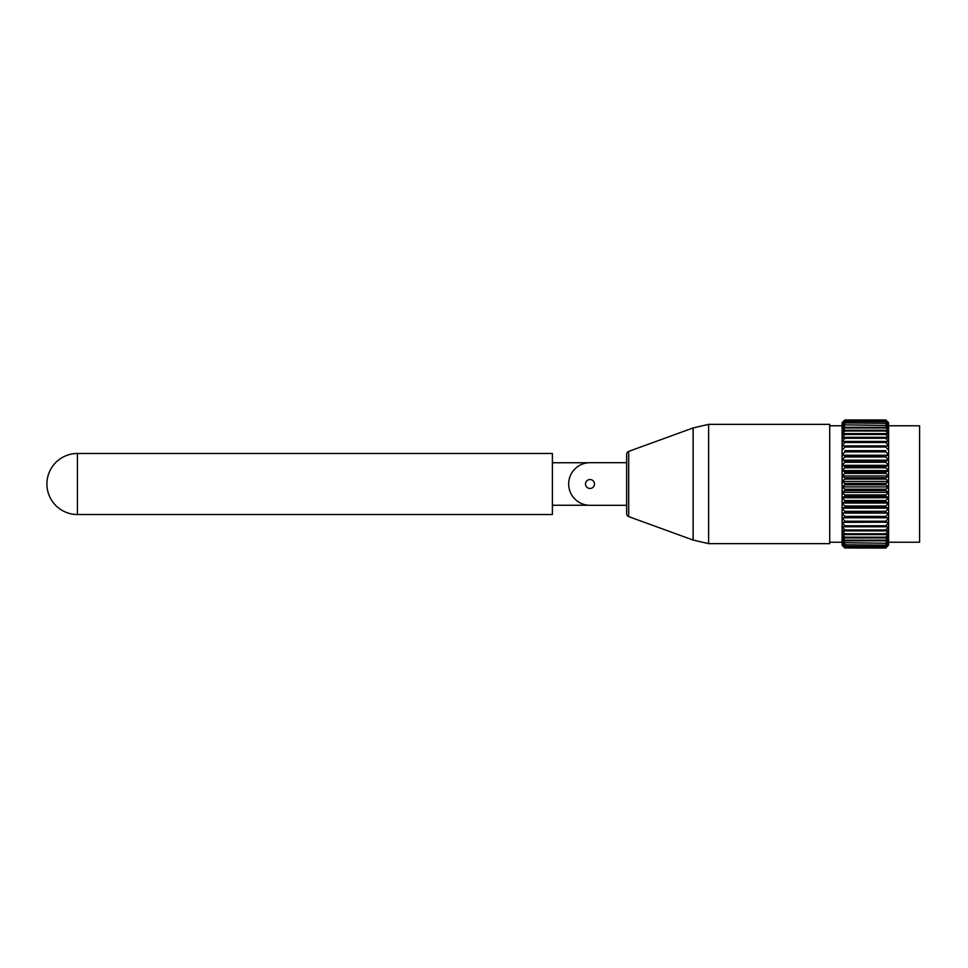 <?xml version="1.0" encoding="UTF-8"?>
<svg xmlns="http://www.w3.org/2000/svg" width="968" height="968" viewBox="0 0 968 968"><rect width="100%" height="100%" fill="white"/><g stroke="black" fill="none" stroke-linecap="round" stroke-linejoin="round"><path stroke-width="1.45" d="M77.416 453.484L552.389 453.484L552.389 514.516L77.416 514.516L77.416 453.484A30.516 30.516 0 0 0 46.912 484A30.516 30.516 0 0 0 77.416 514.516M588.024 462.764L552.389 462.764M552.389 505.236L588.024 505.236M585.519 484A4.477 4.477 0 0 0 589.996 488.477A4.477 4.477 0 0 0 594.485 484A4.477 4.477 0 0 0 589.996 479.523A4.477 4.477 0 0 0 585.519 484M628.692 451.378L628.692 516.622A3.098 3.098 0 0 1 626.659 513.706L626.659 454.294A3.098 3.098 0 0 1 628.692 451.378L693.124 427.941L708.624 424.359L829.709 424.359L829.709 543.641L708.624 543.641L708.624 424.359M628.692 516.622L693.124 540.059L693.124 427.941M693.124 540.059L708.624 543.641M888.6 425.775L919.6 425.775L919.6 542.225L888.6 542.225M885.817 483.468L888.6 481.604L888.6 486.722L885.817 484.859L885.817 483.468L844.895 483.468L844.895 484.859L885.817 484.859M589.996 462.68A21.32 21.32 0 0 0 568.676 484A21.32 21.32 0 0 0 589.996 505.32L626.659 505.32L626.659 462.68L589.996 462.68L615.164 462.68M615.164 505.32L589.996 505.32M885.817 431.002L885.817 430.24L844.895 430.24L844.895 431.002L885.817 431.002L888.6 434.414L888.6 431.377L885.817 427.324L844.895 427.324L844.895 427.989L885.817 427.989M885.817 434.45L885.817 433.579L844.895 433.579L844.895 434.45L885.817 434.45L888.6 437.839L888.6 434.414M885.817 438.286L885.817 437.318L844.895 437.318L844.895 438.286L885.817 438.286L888.6 441.638L888.6 437.839M885.817 442.497L885.817 441.444L844.895 441.444L844.895 442.497L885.817 442.497L888.6 445.776L888.6 441.638M885.817 447.034L885.817 445.909L844.895 445.909L844.895 447.034L885.817 447.034L888.6 450.217L888.6 445.776M885.817 451.874L885.817 450.689L844.895 450.689L844.895 451.874L885.817 451.874L888.6 454.936L888.6 450.217M885.817 456.981L885.817 455.722L844.895 455.722L844.895 456.981L885.817 456.981L888.6 459.897L888.6 454.936M885.817 462.293L885.817 460.986L844.895 460.986L844.895 462.293L885.817 462.293L888.6 465.039L888.6 459.897M885.817 467.786L885.817 466.443L844.895 466.443L844.895 467.786L885.817 467.786L888.6 470.339L888.6 465.039M885.817 473.4L885.817 472.033L844.895 472.033L844.895 473.4L885.817 473.4L888.6 475.748L888.6 470.339M885.817 479.112L885.817 477.732L844.895 477.732L844.895 479.112L885.817 479.112L888.6 481.229L888.6 475.748M885.817 490.594L885.817 489.215L844.895 489.215L844.895 490.594L885.817 490.594L888.6 492.204L888.6 486.722M885.817 496.281L885.817 494.914L844.895 494.914L844.895 496.281L885.817 496.281L888.6 497.613L888.6 492.204M885.817 501.872L885.817 500.529L844.895 500.529L844.895 501.872L885.817 501.872L888.6 502.912L888.6 497.613M885.817 507.317L885.817 506.01L844.895 506.01L844.895 507.317L885.817 507.317L888.6 508.067L888.6 502.912M885.817 512.568L885.817 511.322L844.895 511.322L844.895 512.568L888.6 513.016L888.6 508.067M885.817 517.602L885.817 516.404L844.895 516.404L844.895 517.602L888.6 517.747L888.6 513.064L842.1 513.064L842.1 508.418L844.895 511.322M885.817 522.357L885.817 521.232L844.895 521.232L844.895 522.357L888.6 522.188L888.6 517.759L842.1 517.759L842.1 513.355L844.895 516.404M885.817 526.798L885.817 525.757L844.895 525.757L844.895 526.798L885.817 526.798L888.6 526.338L888.6 522.188M885.817 530.9L885.817 529.944L844.895 529.944L844.895 530.9L885.817 530.9L888.6 530.137L888.6 526.338M885.817 534.626L885.817 533.767L844.895 533.767L844.895 534.626L885.817 534.626L888.6 533.562L888.6 530.137M885.817 537.942L885.817 537.179L844.895 537.179L844.895 537.942L885.817 537.942L888.6 536.599L888.6 533.562M885.817 540.822L885.817 540.168L844.895 540.168L844.895 540.822L885.817 540.822L888.6 539.2L888.6 536.599M885.817 543.254L844.895 542.709L885.817 543.254L888.6 541.366L888.6 539.2M885.817 545.202L844.895 544.766L885.817 545.202L888.6 543.072L888.6 541.366M885.817 546.654L844.895 546.351L885.817 546.654L888.6 544.294L888.6 543.072M885.817 547.598L844.895 547.416L885.817 547.598L888.6 545.032L885.817 548.045L844.895 547.985L885.817 548.045M844.895 420.632L885.817 420.632L844.895 420.439L842.1 423.694L844.895 419.955L885.817 419.955L888.6 422.968L885.817 419.967L844.895 420.039L885.817 420.039M844.895 424.879L885.817 425.424L844.895 424.879L842.1 426.755L842.1 425.025L844.895 422.907L885.817 423.331L844.895 422.907M844.895 421.419L885.817 421.733L844.895 421.419L842.1 423.694M885.817 430.24L888.6 431.571M885.817 433.579L888.6 434.632M885.817 437.318L888.6 438.081M885.817 441.444L888.6 441.904M885.817 445.909L888.6 446.066M885.817 450.689L844.895 450.689M885.817 455.722L888.6 455.275M885.817 460.986L888.6 460.248M885.817 466.443L888.6 465.402M885.817 472.033L888.6 470.714M885.817 477.732L888.6 476.123M885.817 489.215L888.6 487.11M885.817 494.914L888.6 492.579M885.817 500.529L888.6 497.988M885.817 506.01L888.6 503.275M885.817 511.322L888.6 508.418M885.817 516.404L888.6 513.355M885.817 521.232L888.6 518.061M885.817 525.757L888.6 522.49M885.817 529.944L888.6 526.604M885.817 533.767L888.6 530.379M885.817 537.179L888.6 533.791M885.817 540.168L888.6 536.792M885.817 542.709L888.6 539.37M885.817 544.766L888.6 541.499M885.817 546.351L888.6 543.169M885.817 547.416L888.6 544.355L885.817 547.985M885.817 427.324L888.6 428.945L888.6 431.377M885.817 424.879L888.6 426.755L888.6 428.776L885.817 425.424M885.817 422.907L888.6 425.025L888.6 426.622L885.817 423.331M885.817 421.419L888.6 423.766L888.6 424.916L885.817 421.733M885.817 420.439L888.6 422.992L885.817 420.632M844.895 431.002L842.1 434.414L842.1 431.571L844.895 430.24M844.895 434.45L842.1 437.839L842.1 434.632L844.895 433.579M844.895 438.286L842.1 441.638L842.1 438.081L844.895 437.318M844.895 442.497L842.1 445.776L842.1 441.904L844.895 441.444M844.895 447.034L842.1 450.217L842.1 446.066L844.895 445.909M844.895 451.874L842.1 454.936L842.1 450.217M844.895 456.981L842.1 459.897L842.1 455.275L844.895 455.722M844.895 462.293L842.1 465.039L842.1 460.248L844.895 460.986M844.895 467.786L842.1 470.339L842.1 465.402L844.895 466.443M844.895 473.4L842.1 475.748L842.1 470.714L844.895 472.033M844.895 479.112L842.1 481.229L842.1 476.123L844.895 477.732M844.895 484.859L842.1 486.722L842.1 481.604L844.895 483.468M844.895 490.594L842.1 492.204L842.1 487.11L844.895 489.215M844.895 496.281L842.1 497.613L842.1 492.579L844.895 494.914M844.895 501.872L842.1 502.912L842.1 497.988L844.895 500.529M844.895 507.317L842.1 508.067L842.1 503.275L844.895 506.01M844.895 512.568L842.1 513.355M844.895 517.602L842.1 517.747L844.895 521.232M844.895 522.357L842.1 522.188L842.1 518.061M844.895 526.798L842.1 526.338L842.1 522.49L844.895 525.757M844.895 530.9L842.1 530.137L842.1 526.604L844.895 529.944M844.895 534.626L842.1 533.562L842.1 530.379L844.895 533.767M844.895 537.942L842.1 536.599L842.1 533.791L844.895 537.179M844.895 540.822L842.1 539.2L842.1 536.792L844.895 540.168M844.895 543.254L842.1 541.366L842.1 539.37L844.895 542.709M844.895 545.202L842.1 543.072L842.1 541.499L844.895 544.766M844.895 546.654L842.1 544.294L842.1 543.169L844.895 546.351M844.895 547.598L842.1 545.032L844.895 547.416M844.895 548.045L842.1 545.286L844.895 547.985M844.895 427.989L842.1 431.377L842.1 428.945L844.895 427.324M844.895 425.424L842.1 428.776L842.1 426.755M844.895 423.331L842.1 426.622M844.895 421.733L842.1 424.916L842.1 423.766M842.1 422.992L844.895 420.439M842.1 422.714L844.895 419.967M885.817 419.967L888.6 422.714M844.895 420.039L842.1 422.968M842.1 508.139L888.6 508.139M842.1 503.021L888.6 503.021M842.1 497.746L888.6 497.746M842.1 492.361L888.6 492.361M842.1 486.904L888.6 486.904M842.1 481.435L888.6 481.435M842.1 475.978L888.6 475.978M842.1 470.581L888.6 470.581M842.1 465.305L888.6 465.305M842.1 460.175L888.6 460.175M842.1 455.226L888.6 455.226M829.709 425.775L842.1 425.775M829.709 542.225L842.1 542.225"/></g></svg>
